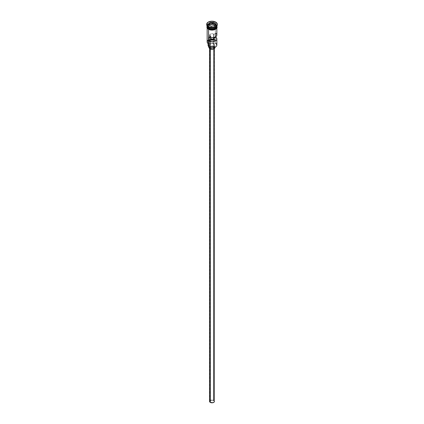 <?xml version="1.0" encoding="UTF-8"?>
<svg xmlns="http://www.w3.org/2000/svg" width="424" height="424" viewBox="0 0 424 424"><rect width="100%" height="100%" fill="white"/><g stroke="black" fill="none" stroke-linecap="round" stroke-linejoin="round"><path stroke-width="0.32" stroke-dasharray="2.12 1.59" d="M215.355 47.112A4.653 2.687 0 0 0 215.291 43.354L215.429 25.308A4.844 2.798 180 0 1 216.834 27.088A4.844 2.798 180 0 1 216.844 27.284A4.844 2.798 180 0 1 213.855 29.871A4.844 2.798 180 0 1 208.571 29.267L207.246 27.83L207.246 26.739L208.571 25.308L210.145 24.698L213.855 24.698L215.429 25.308L216.754 26.739L216.754 27.83L216.028 28.843L213.855 29.871L211.057 30.03L208.571 29.267A4.844 2.798 180 0 1 207.156 27.284L207.246 26.739M208.407 46.163L208.619 47.096A4.653 2.687 0 0 0 208.709 47.149A4.653 2.687 180 0 1 208.619 47.096A2.91 1.68 0 0 0 208.65 46.841A2.91 1.68 0 0 0 208.571 46.449M210.458 35.855A2.184 1.261 180 0 1 209.816 34.964A2.184 1.261 180 0 1 211.168 33.798A2.184 1.261 180 0 1 213.542 34.074L213.542 37.614L213.542 34.074L212 33.703L210.458 34.074L209.816 34.964L210.458 35.855A2.184 1.261 0 0 0 210.924 36.056L209.011 37.164L210.924 36.056L210.924 37.688L210.924 36.056A2.184 1.261 180 0 1 210.458 35.855L210.458 402.291L210.458 35.855M213.542 400.51A2.184 1.261 0 0 0 211.168 400.24A2.184 1.261 0 0 0 209.816 401.401A2.184 1.261 0 0 0 210.458 402.291L212 402.662L213.214 402.45L214.014 401.883L214.141 401.157L212.832 400.24L210.786 400.351L209.816 401.401L210.458 402.291A2.184 1.261 0 0 0 212.832 402.567A2.184 1.261 0 0 0 214.184 401.401A2.184 1.261 0 0 0 213.542 400.51L213.542 39.808L213.542 400.51M210.288 48.617L210.288 48.983L210.288 48.617L212.928 48.919L214.014 48.405L214.422 47.626A2.422 1.399 180 0 1 212.928 48.919A2.422 1.399 180 0 1 210.288 48.617A2.422 1.399 180 0 1 209.578 47.626L210.288 48.617M213.712 46.635A2.422 1.399 180 0 1 214.422 47.626L213.712 46.635L212 46.227L210.288 46.635L209.578 47.626A2.422 1.399 180 0 1 211.073 46.333A2.422 1.399 180 0 1 213.712 46.635L213.712 400.41L213.712 46.635M214.422 401.401A2.422 1.399 0 0 0 213.712 400.41A2.422 1.399 0 0 0 211.073 400.108A2.422 1.399 0 0 0 209.578 401.401M209.944 46.439L209.944 47.663L209.944 46.439L212 46.931L214.056 46.439L214.056 44.064A2.91 1.68 180 0 1 214.91 45.251A2.91 1.68 180 0 1 213.113 46.804A2.91 1.68 180 0 1 209.944 46.439A2.91 1.68 180 0 1 209.09 45.251L209.944 46.439L212 45.946L214.056 46.439L214.91 45.251L214.056 44.064L212 43.571L209.944 44.064L209.09 45.251A2.91 1.68 180 0 1 210.887 43.699A2.91 1.68 180 0 1 214.056 44.064L214.056 46.439A2.91 1.68 0 0 0 210.887 46.073A2.91 1.68 0 0 0 209.09 47.626L209.944 46.439M214.91 47.626A2.91 1.68 0 0 0 214.056 46.439L214.91 47.626L214.91 45.251M208.64 27.878A4.749 2.74 180 0 1 207.294 25.573A4.749 2.74 180 0 1 210.484 23.341A4.749 2.74 180 0 1 215.36 23.998A4.749 2.74 180 0 1 216.749 25.938A4.749 2.74 180 0 1 215.392 27.857M207.203 25.466A4.844 2.798 0 0 0 208.571 27.841M216.484 26.919A4.749 2.74 0 0 0 216.749 26.018A4.749 2.74 0 0 0 215.36 24.078A4.749 2.74 0 0 0 210.484 23.421A4.749 2.74 0 0 0 207.294 25.652A4.749 2.74 0 0 0 208.64 27.958M208.571 28.079A4.844 2.798 180 0 1 208.571 24.12A4.844 2.798 180 0 1 215.429 24.12A4.844 2.798 180 0 1 216.844 25.981A4.844 2.798 0 0 0 216.844 25.859A4.844 2.798 0 0 0 215.429 23.882L215.768 22.499A5.332 3.079 180 0 1 217.321 24.475A5.332 3.079 0 0 0 215.768 22.499L215.768 22.101L215.768 22.499A5.332 3.079 0 0 0 209.959 21.831A5.332 3.079 0 0 0 206.668 24.671M215.429 27.046A4.844 2.798 0 0 0 215.429 23.092A4.844 2.798 180 0 1 216.844 25.069A4.844 2.798 180 0 1 215.588 26.951M216.844 45.092A4.844 2.798 0 0 0 215.429 43.115L215.429 39.946A4.844 2.798 0 0 0 214.025 39.384A4.844 2.798 180 0 1 215.429 39.946L211.274 39.856L209.223 40.481L208.078 42.003L208.619 43.932L207.665 43.062L207.347 42.045L208.142 40.587L209.403 39.856L211.936 39.4L215.196 40.132A2.91 1.68 180 0 1 213.579 40.01L213.579 43.179A2.91 1.68 0 0 0 215.196 43.301L215.429 43.115L216.298 44.223L216.653 45.251L216.298 46.28L215.291 47.149M215.816 33.236L215.816 36.692L215.816 33.236L213.897 34.344L215.816 33.236A4.844 2.798 0 0 1 216.844 34.964M216.797 26.495A4.844 2.798 0 0 1 216.844 26.892L216.478 25.816L215.429 24.91L215.429 24.12L215.429 24.91A4.844 2.798 0 0 0 210.145 24.306A4.844 2.798 0 0 0 207.156 26.892L207.972 25.334L210.145 24.306L212.943 24.147L215.429 24.91A4.844 2.798 0 0 1 216.765 26.373M216.706 26.389A4.749 2.74 0 0 0 215.36 24.078L215.36 24.078A4.749 2.74 0 0 0 210.182 23.484A4.749 2.74 0 0 0 207.251 26.018A4.749 2.74 0 0 0 207.516 26.919M213.897 37.535L213.897 34.344A2.184 1.261 0 0 0 213.542 34.074A2.184 1.261 180 0 1 213.897 34.344L213.897 37.535M216.897 27.284L216.521 26.203L215.461 25.286A4.897 2.825 0 0 0 208.539 25.286A4.897 2.825 0 0 0 208.539 29.283L207.479 28.366M207.156 26.495A4.897 2.825 180 0 1 210.447 24.21A4.897 2.825 180 0 1 215.461 24.889L216.521 25.806L216.897 26.892M206.679 24.475A5.332 3.079 180 0 1 210.119 21.794A5.332 3.079 180 0 1 215.768 22.499L215.429 23.092A4.844 2.798 0 0 0 208.571 23.092A4.844 2.798 0 0 0 208.571 27.046A4.844 2.798 180 0 1 207.156 25.069A4.844 2.798 180 0 1 210.145 22.483A4.844 2.798 180 0 1 215.429 23.092L215.429 23.882A4.844 2.798 0 0 0 210.145 23.278A4.844 2.798 0 0 0 207.156 25.859A4.844 2.798 0 0 0 207.156 25.959A4.844 2.798 180 0 1 210.24 23.49A4.844 2.798 180 0 1 215.429 24.12M208.608 27.857A4.749 2.74 180 0 1 207.251 25.938A4.749 2.74 180 0 1 210.182 23.405A4.749 2.74 180 0 1 215.36 23.998A4.749 2.74 180 0 1 216.706 26.309M207.103 26.892L207.93 25.318L210.129 24.279L212.954 24.12L215.461 24.889M209.281 29.638L210.129 29.897M213.871 29.897L214.719 29.638M216.07 28.853L216.521 28.366M215.461 25.286L212.954 24.513L210.129 24.677L207.93 25.716L207.103 27.284M216.754 26.739L216.844 28.116M207.156 28.116L207.156 27.284A4.844 2.798 180 0 1 207.166 27.088A4.844 2.798 180 0 1 210.304 24.666A4.844 2.798 180 0 1 215.429 25.308L215.196 40.132A4.653 2.687 0 0 0 213.818 39.612M208.571 39.946A4.844 2.798 180 0 1 210.924 39.199A4.844 2.798 0 0 0 207.156 41.928M210.924 39.474A4.653 2.687 0 0 0 207.543 41.319A4.653 2.687 0 0 0 208.619 43.932L208.619 43.932A2.91 1.68 180 0 0 208.65 43.672A2.91 1.68 180 0 0 208.407 42.999A3.927 2.268 180 0 1 208.073 42.087A3.927 2.268 180 0 1 213.579 40.01L213.579 43.179A3.927 2.268 0 0 0 208.073 45.251M208.407 43.805L208.407 42.999L208.407 43.805M208.295 44.504L209.223 43.651L210.707 43.11L215.196 43.301A4.653 2.687 180 0 1 215.291 43.354A4.653 2.687 0 0 0 215.196 43.301L215.429 43.115M208.099 45.511L208.078 45.172M216.839 35.128L216.293 33.66M209.763 400.866L212 400.002L214.237 400.866M211.131 27.735L214.374 27.231L214.374 25.726L211.131 26.23L211.131 27.735L211.131 26.23L208.756 24.857L208.756 26.362L211.131 27.735L214.374 27.231L215.244 25.361L214.692 25.043L215.244 25.361L215.244 23.855L215.244 25.361L214.374 27.231L214.374 25.726L211.131 26.23L208.65 24.799L208.756 26.362L211.131 27.735M209.308 25.175L208.756 26.362L209.308 25.175M209.816 36.697L209.816 41.42M209.816 46.359L209.816 401.401M214.422 47.626L214.422 48.553M208.624 27.836L207.251 26.018C208.46 23.373 211.168 22.742 215.376 24.126L216.749 25.938C215.54 28.588 212.832 29.219 208.624 27.836M216.844 25.069L216.844 25.859M207.156 26.06L209.599 24.369L212.048 24.02L215.583 24.878L216.844 26.06M207.156 25.069L207.156 25.859M208.65 46.841L208.65 43.672M208.073 43.566L208.073 42.087M209.09 45.251L209.09 47.626M209.578 47.626L209.578 48.553M214.184 38.918L214.184 401.401"/><path stroke-width="0.64" d="M215.429 43.115A4.844 2.798 180 0 1 215.429 47.069A4.844 2.798 180 0 1 208.571 47.069L208.709 47.149A4.653 2.687 0 0 0 215.291 47.149A4.653 2.687 0 0 0 215.355 47.112M215.429 47.069L212 47.939L208.571 47.069A4.844 2.798 0 0 0 213.855 47.679A4.844 2.798 0 0 0 216.844 45.092L216.844 38.918A4.844 2.798 180 0 1 214.12 41.435A4.844 2.798 180 0 1 209.011 41.123L209.011 37.164A4.844 2.798 0 0 0 214.12 37.476A4.844 2.798 0 0 0 216.844 34.964L216.844 28.116M216.812 34.625L216.706 35.632L215.991 36.554L213.988 37.513L211.412 37.741L209.011 37.164L209.011 41.123L210.924 40.015L210.924 37.688L210.924 40.015A2.184 1.261 180 0 0 214.184 38.918L214.184 38.923A2.184 1.261 180 0 0 213.897 38.298L215.816 37.195L215.816 36.692L216.839 39.087L216.42 40.068L215.429 40.9L212.292 41.711L209.011 41.123L210.924 40.015L213.542 39.808L213.542 37.614L213.542 39.808L214.162 39.087L213.897 37.535L213.897 38.298L215.816 37.195A4.844 2.798 180 0 1 216.844 38.918M210.288 48.983L210.288 402.392A2.422 1.399 0 0 0 212.928 402.694A2.422 1.399 0 0 0 214.422 401.401L214.014 402.18L212.928 402.694L210.288 402.392L210.288 48.983M209.944 47.663L209.944 48.813A2.91 1.68 0 0 0 213.113 49.179A2.91 1.68 0 0 0 214.91 47.626L214.056 48.813L212 49.306L209.944 48.813L209.944 47.663M215.297 23.808A4.844 2.798 0 0 0 210.383 23.225A4.844 2.798 0 0 0 207.203 25.466M207.516 26.919A4.749 2.74 0 0 0 208.64 27.958L208.64 27.878A4.749 2.74 180 0 0 215.392 27.857A4.749 2.74 180 0 1 208.64 27.878L208.571 28.869A4.844 2.798 0 0 0 213.855 29.473A4.844 2.798 0 0 0 216.844 26.892L216.478 27.963L215.429 28.869L212.943 29.632L209.308 29.219L208.571 28.869L208.571 28.079A4.844 2.798 180 0 1 207.156 26.097A4.844 2.798 180 0 1 207.156 25.981A4.844 2.798 0 0 0 208.571 27.841A4.844 2.798 0 0 0 213.776 28.466A4.844 2.798 0 0 0 216.844 25.959A4.844 2.798 180 0 1 216.844 26.097A4.844 2.798 180 0 1 213.855 28.684A4.844 2.798 180 0 1 208.571 28.079L208.64 27.958A4.749 2.74 0 0 0 216.484 26.919M206.668 24.279L206.668 24.671A5.332 3.079 0 0 0 208.232 26.85L208.232 26.452A5.332 3.079 180 0 1 206.668 24.279A5.332 3.079 180 0 1 209.959 21.433A5.332 3.079 180 0 1 215.768 22.101L213.039 21.258L209.959 21.433L207.569 22.567L206.769 23.675L206.769 24.878L208.232 26.452L209.959 27.12L213.039 27.295L214.963 26.839L216.431 25.986L217.231 24.878L217.231 23.675L215.768 22.101A5.332 3.079 180 0 1 217.332 24.279A5.332 3.079 180 0 1 214.041 27.12A5.332 3.079 180 0 1 208.232 26.452L208.571 27.046A4.844 2.798 0 0 0 215.429 27.046L215.768 26.85A5.332 3.079 180 0 1 208.232 26.85A5.332 3.079 0 0 0 214.041 27.518A5.332 3.079 0 0 0 217.332 24.671A5.332 3.079 0 0 0 217.321 24.475A5.332 3.079 180 0 1 215.768 26.85M207.156 28.116L207.156 41.928A4.844 2.798 0 0 0 208.571 43.905L208.571 29.383L208.709 47.149M215.588 26.951A4.844 2.798 180 0 1 208.571 27.046L208.571 27.841L208.232 26.85A5.332 3.079 180 0 1 206.679 24.475M216.738 26.187A4.897 2.825 180 0 1 214.427 29.346A4.897 2.825 180 0 1 208.539 28.89L208.539 29.283A4.897 2.825 0 0 0 214.03 29.855A4.897 2.825 0 0 0 216.881 27.088M209.281 29.638L208.417 29.298L208.539 28.89A4.897 2.825 180 0 1 207.156 26.495M212.896 22.345L215.35 23.76L214.454 25.694L211.104 26.214L208.65 24.799L209.546 22.859L212.896 22.345L209.546 22.859L208.65 24.799L211.104 26.214L214.454 25.694L215.35 23.76L212.896 22.345L212.869 23.988L209.626 24.491L209.308 25.175L209.626 22.986L209.626 24.491L212.869 23.988L212.869 22.483L215.244 23.855L214.385 25.705L215.35 23.76L212.896 22.345M207.156 26.892A4.844 2.798 0 0 0 208.571 28.869L207.246 27.438L207.156 26.097M216.802 26.341L216.802 27.443L215.461 28.89L212 29.717L208.539 28.89L207.198 27.443L207.198 26.341M210.129 29.897L213.871 29.897M214.719 29.638L216.07 28.853M216.521 28.366L216.897 27.284M207.103 27.284L207.479 28.366M207.156 27.284L207.246 26.739M216.754 26.739L216.844 27.284M214.025 39.384A4.844 2.798 0 0 0 210.924 39.199A4.844 2.798 180 0 1 214.025 39.384M208.571 27.046L208.232 26.85M208.571 46.449A2.91 1.68 0 0 0 208.407 46.163L208.295 44.504M208.571 39.946A4.844 2.798 180 0 0 208.571 43.905L208.571 47.069M208.073 43.566L208.073 45.251A3.927 2.268 0 0 0 208.407 46.163M208.64 27.958A4.749 2.74 0 0 0 215.97 27.528M216.484 25.037A4.844 2.798 180 0 1 214.682 28.429A4.844 2.798 180 0 1 208.571 28.079M208.571 27.841A4.844 2.798 0 0 0 213.776 28.466A4.844 2.798 0 0 0 216.844 25.959M216.293 33.66L215.816 33.236M209.09 47.35L209.09 47.626A2.91 1.68 0 0 0 209.944 48.813L209.149 47.954L209.149 47.297M209.578 48.553L209.578 401.401A2.422 1.399 0 0 0 210.288 402.392L209.626 401.676L209.763 400.866M214.237 400.866L214.422 48.553M213.818 39.612A4.653 2.687 0 0 0 210.924 39.474M208.756 24.857L209.626 22.986L212.869 22.483L209.546 22.859L208.756 24.857M214.692 25.043L212.869 23.988L214.692 25.043M209.816 34.964L209.816 36.697M209.816 41.42L209.816 46.359M216.844 26.097L216.844 26.892M217.332 24.279L217.332 24.671M216.844 26.06L217.136 27.141L216.892 28.037L215.71 29.219L212.186 30.152L208.417 29.298L207.119 28.048L206.864 27.025L207.156 26.06"/></g></svg>
